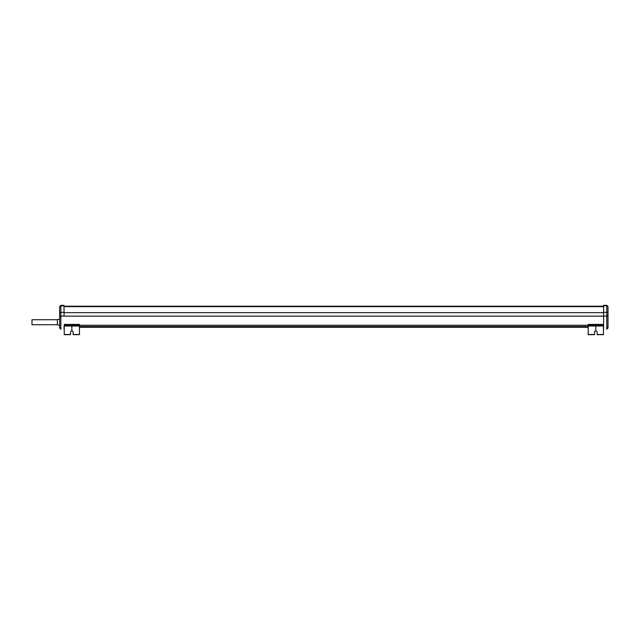<?xml version="1.0" encoding="UTF-8"?>
<svg xmlns="http://www.w3.org/2000/svg" width="640" height="640" viewBox="0 0 640 640"><rect width="100%" height="100%" fill="white"/><g stroke="black" fill="none" stroke-linecap="round" stroke-linejoin="round"><path stroke-width="0.96" d="M64.04 305.784L60.872 305.784L59.656 306.984L60.872 305.344L64.04 305.344L64.04 316.08L60.872 316.08L60.872 329.224L59.656 328.008L59.656 316.144L60.872 316.08L60.872 312.352L64.04 312.352M64.04 306.208L603.616 306.208M59.656 313.976L59.656 318.152L59.656 313.976M608 317.8L608 313.976M57.392 319.728L57.392 324.728L32 324.728L32 319.728L57.392 319.728L59.656 318.952L59.656 325.504L59.656 318.952M603.432 327.28L603.616 328.376L603.616 326.56M79.456 326.56L588.2 326.56L79.456 326.56L79.456 334.288M64.224 329.008L64.04 326.56L64.04 329.224M606.784 327.4L608 327.4L606.784 329.224L608 328.008L606.784 329.224L606.784 316.08L603.616 316.08L603.616 329.224L603.616 305.344L606.784 305.344L608 306.56L606.784 305.344L608 306.984L608 312.784L606.784 312.352L606.784 305.784L603.616 305.784M603.616 327.432L603.616 329.224M59.656 312.784L59.656 306.56L60.872 305.344L60.872 312.352L59.656 312.784L59.656 316.144M64.04 306.632L603.616 306.632M64.04 312.664L603.616 312.664M64.04 316.136L603.616 316.136M79.456 325.28L588.2 325.28M603.616 312.352L606.784 312.352L606.784 316.08L608 316.144L608 312.784M606.784 328.416L606.784 328.992M608 327.4L608 314.328M57.392 324.728L59.656 325.504M71.84 326.008L71.84 330.984A1.28 0.856 -0 0 1 73.12 331.848L73.12 334.656L79.456 334.656L79.456 326.008L64.224 326.008L64.224 334.656L70.56 334.656L70.56 331.848A1.28 0.856 -0 0 1 71.84 330.984A1.28 0.856 -0 0 0 70.56 331.848M79.456 325.848L79.456 324.64L78.544 325.296L64.224 324.984L64.224 325.848L79.456 326.008M64.224 324.984L71.84 324.952L71.84 324.512L71.84 324.952L78.544 324.952M79.456 324.984L78.544 325.296M64.224 334.656L70.56 334.656M595.816 326.008L595.816 330.984A1.28 0.856 0 0 1 597.096 331.848L597.096 334.656L603.432 334.656L603.432 326.008L588.2 326.008L588.2 334.656L594.536 334.656L594.536 331.848A1.28 0.856 0 0 1 595.816 330.984A1.28 0.856 0 0 0 594.536 331.848L594.536 334.232M603.432 325.848L603.432 324.64L602.52 325.296L588.2 324.984L588.2 325.848L603.432 326.008M603.432 326.72L603.432 329.008M597.096 334.656L603.432 334.656M588.2 324.984L595.816 324.952L595.816 324.512L595.816 324.952L602.52 324.952M588.2 329.008L588.2 326.712M603.432 324.984L602.52 325.296M588.2 334.656L594.536 334.656M79.456 327.28L588.2 327.28M60.872 327.4L59.656 327.4M73.12 334.496L79.456 334.496M64.224 334.496L70.56 334.496M597.096 334.496L603.432 334.496M588.2 334.496L594.536 334.496M60.872 329.224L59.656 328.008M79.456 324.424L64.224 324.424M603.432 324.424L588.2 324.424"/></g></svg>
